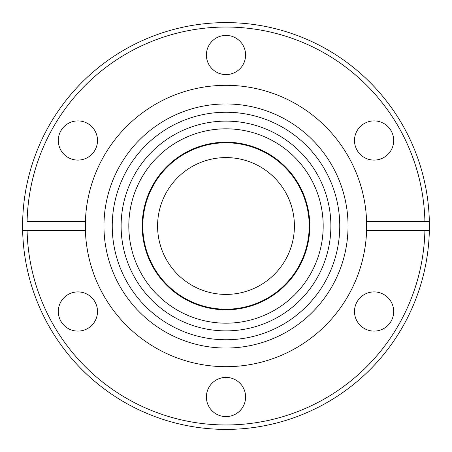 <?xml version="1.0" encoding="UTF-8"?>
<svg xmlns="http://www.w3.org/2000/svg" width="452" height="452" viewBox="0 0 452 452"><rect width="100%" height="100%" fill="white"/><g stroke="black" fill="none" stroke-linecap="round" stroke-linejoin="round"><path stroke-width="0.68" d="M77.908 120.899A19.6 19.6 0 0 0 58.308 140.499A19.6 19.6 0 0 0 77.908 160.098A19.6 19.6 0 0 0 97.508 140.499A19.6 19.6 0 0 0 77.908 120.899M77.908 291.902A19.6 19.6 0 0 0 58.308 311.501A19.6 19.6 0 0 0 77.908 331.101A19.6 19.6 0 0 0 97.508 311.501A19.6 19.6 0 0 0 77.908 291.902M226 377.403A19.6 19.6 0 0 0 206.4 397.003A19.6 19.6 0 0 0 226 416.603A19.6 19.6 0 0 0 245.6 397.003A19.6 19.6 0 0 0 226 377.403M374.092 291.902A19.6 19.6 0 0 0 354.492 311.501A19.6 19.6 0 0 0 374.092 331.101A19.6 19.6 0 0 0 393.692 311.501A19.6 19.6 0 0 0 374.092 291.902M374.092 120.899A19.6 19.6 0 0 0 354.492 140.499A19.6 19.6 0 0 0 374.092 160.098A19.6 19.6 0 0 0 393.692 140.499A19.6 19.6 0 0 0 374.092 120.899M226 35.397A19.6 19.6 0 0 0 206.4 54.997A19.6 19.6 0 0 0 226 74.597A19.6 19.6 0 0 0 245.6 54.997A19.6 19.6 0 0 0 226 35.397M226 348.04A122.04 122.04 0 0 0 348.04 226A122.04 122.04 0 0 0 226 103.96A122.04 122.04 0 0 0 103.96 226A122.04 122.04 0 0 0 226 348.04M226 112.243A113.757 113.757 0 0 0 112.243 226A113.757 113.757 0 0 0 226 339.757A113.757 113.757 0 0 0 339.757 226A113.757 113.757 0 0 0 226 112.243M226 330.881A104.881 104.881 0 0 0 330.881 226A104.881 104.881 0 0 0 226 121.119A104.881 104.881 0 0 0 121.119 226A104.881 104.881 0 0 0 226 330.881M429.349 221.412A203.4 203.4 0 0 0 226 22.6A203.4 203.4 0 0 0 22.651 221.412L22.651 230.588A203.4 203.4 0 0 0 226 429.4A203.4 203.4 0 0 0 429.349 230.588L429.349 221.412L366.606 221.412A140.679 140.679 0 0 0 226 85.321A140.679 140.679 0 0 0 85.394 221.412L27.092 221.412A198.965 198.965 0 0 1 226 27.035A198.965 198.965 0 0 1 424.908 221.412L429.349 221.412M85.394 221.412L85.394 230.588A140.679 140.679 0 0 0 226 366.679A140.679 140.679 0 0 0 366.606 230.588L366.606 221.412M138.419 183.874A97.186 97.186 0 0 0 183.874 313.581A97.186 97.186 0 0 0 313.581 268.126A97.186 97.186 0 0 0 268.126 138.419A97.186 97.186 0 0 0 138.419 183.874M223.7 142.821A83.208 83.208 0 0 1 309.179 223.7A83.208 83.208 0 0 1 228.3 309.179A83.208 83.208 0 0 1 142.821 228.3A83.208 83.208 0 0 1 223.7 142.821M227.893 294.388A68.416 68.416 0 0 1 157.612 227.893A68.416 68.416 0 0 1 224.107 157.612A68.416 68.416 0 0 1 294.388 224.107A68.416 68.416 0 0 1 227.893 294.388M85.394 230.588L27.092 230.588A198.965 198.965 0 0 0 226 424.965A198.965 198.965 0 0 0 424.908 230.588L366.606 230.588M424.908 230.588L429.349 230.588M27.092 230.588L22.651 230.588L27.092 230.588M228.316 309.767A83.801 83.801 0 0 1 142.233 228.316A83.801 83.801 0 0 1 223.683 142.233A83.801 83.801 0 0 1 309.767 223.683A83.801 83.801 0 0 1 228.316 309.767"/></g></svg>
